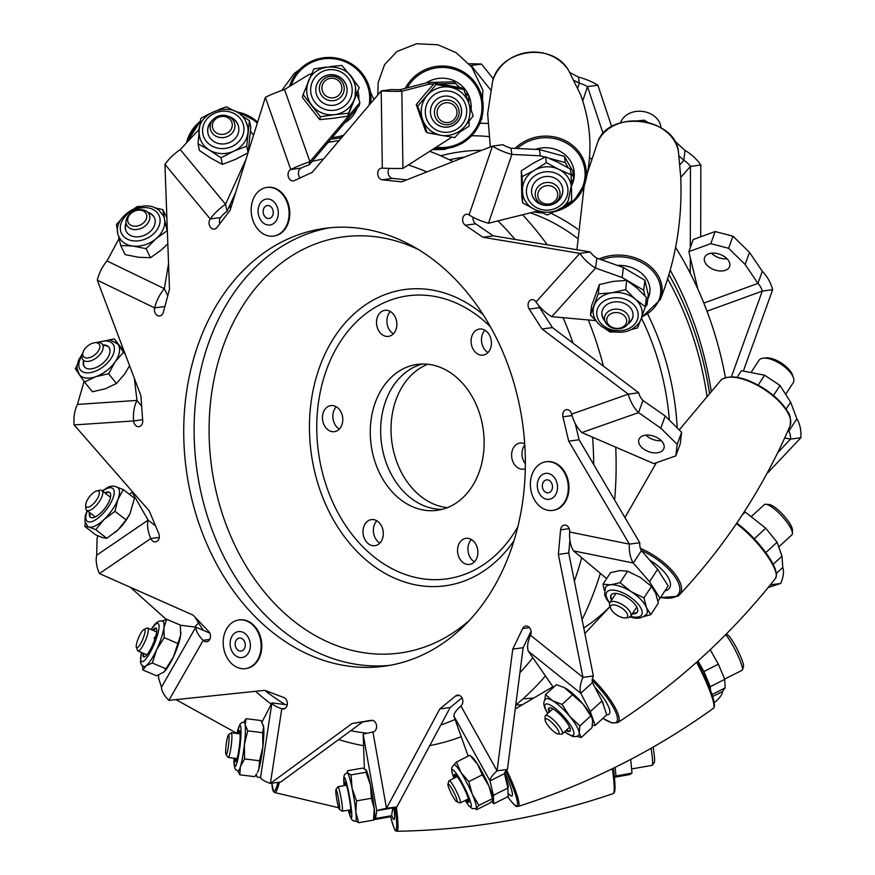 <?xml version="1.0" encoding="UTF-8"?>
<svg xmlns="http://www.w3.org/2000/svg" width="875" height="875" viewBox="0 0 875 875"><rect width="100%" height="100%" fill="white"/><g stroke="black" fill="none" stroke-linecap="round" stroke-linejoin="round"><path stroke-width="1.31" d="M471.384 539.525A13.158 10.106 -97.8 0 0 474.436 561.827A13.158 10.106 82.2 0 1 471.384 539.525M376.819 520.789A13.158 10.106 -97.8 0 0 379.859 543.091A13.158 10.106 82.2 0 1 376.819 520.789M336.295 406.777A13.158 10.106 -97.8 0 0 339.336 429.078A13.158 10.106 82.2 0 1 336.295 406.777M390.348 311.5A13.158 10.106 -97.8 0 0 393.389 333.802A13.158 10.106 82.2 0 1 390.348 311.5M484.925 330.225A13.158 10.106 -97.8 0 0 487.966 352.527A13.158 10.106 82.2 0 1 484.925 330.225M422.472 364.011A73.642 56.58 -97.8 0 0 380.887 437.544A73.642 56.58 -97.8 0 0 432.895 508.452A73.642 56.58 -97.8 0 0 442.312 509.316A73.642 56.58 82.2 0 1 432.895 508.452A73.642 56.58 82.2 0 1 380.887 437.544A73.642 56.58 82.2 0 1 422.472 364.011M447.366 507.653A73.642 56.58 82.2 0 1 443.275 507.041A73.642 56.58 82.2 0 1 391.573 439.556A73.642 56.58 82.2 0 1 427.788 364.241M524.792 444.992A13.158 10.106 -97.8 0 0 525.361 463.794A13.158 10.106 82.2 0 1 524.792 444.992M589.509 157.664A305.944 235.047 82.2 0 1 591.598 159.031M675.587 247.384A305.944 235.047 82.2 0 1 725.452 377.628M670.217 270.134A294.372 226.155 82.2 0 1 711.189 390.873M471.745 135.778A294.372 226.155 82.2 0 1 488.655 136.566M480.112 123.255A305.944 235.047 82.2 0 1 487.637 123.462M482.092 329.131A13.158 10.106 -97.8 0 0 479.478 329.055A13.158 10.106 -97.8 0 0 471.089 341.764A13.158 10.106 -97.8 0 0 480.419 355.042A13.158 10.106 -97.8 0 0 483.033 355.13A13.158 10.106 -97.8 0 0 491.422 342.409A13.158 10.106 -97.8 0 0 482.092 329.131M387.516 310.406A13.158 10.106 -97.8 0 0 384.902 310.319A13.158 10.106 -97.8 0 0 376.523 323.028A13.158 10.106 -97.8 0 0 385.842 336.306A13.158 10.106 -97.8 0 0 388.456 336.394A13.158 10.106 -97.8 0 0 396.845 323.673A13.158 10.106 -97.8 0 0 387.516 310.406M333.462 405.683A13.158 10.106 -97.8 0 0 330.848 405.595A13.158 10.106 -97.8 0 0 322.459 418.316A13.158 10.106 -97.8 0 0 331.789 431.594A13.158 10.106 -97.8 0 0 334.403 431.67A13.158 10.106 -97.8 0 0 342.792 418.961A13.158 10.106 -97.8 0 0 333.462 405.683M373.986 519.695A13.158 10.106 -97.8 0 0 371.361 519.619A13.158 10.106 -97.8 0 0 362.983 532.328A13.158 10.106 -97.8 0 0 372.312 545.606A13.158 10.106 -97.8 0 0 374.927 545.683A13.158 10.106 -97.8 0 0 383.305 532.973A13.158 10.106 -97.8 0 0 373.986 519.695M468.562 538.431A13.158 10.106 -97.8 0 0 465.938 538.344A13.158 10.106 -97.8 0 0 457.559 551.064A13.158 10.106 -97.8 0 0 466.878 564.342A13.158 10.106 -97.8 0 0 469.503 564.419A13.158 10.106 -97.8 0 0 477.881 551.709A13.158 10.106 -97.8 0 0 468.562 538.431M431.889 364.864A73.642 56.58 -97.8 0 0 417.244 364.405A73.642 56.58 -97.8 0 0 370.322 435.564A73.642 56.58 -97.8 0 0 422.516 509.873A73.642 56.58 -97.8 0 0 437.161 510.333A73.642 56.58 -97.8 0 0 484.072 439.173A73.642 56.58 -97.8 0 0 431.889 364.864M524.716 443.855A13.158 10.106 -97.8 0 0 522.616 443.144A13.158 10.106 -97.8 0 0 519.991 443.067A13.158 10.106 -97.8 0 0 511.613 455.777A13.158 10.106 -97.8 0 0 520.942 469.055A13.158 10.106 -97.8 0 0 523.556 469.142A13.158 10.106 -97.8 0 0 525.306 468.694M338.691 739.539A305.944 235.047 -97.8 0 0 360.128 745.062A305.944 235.047 -97.8 0 0 363.573 745.708M429.778 745.577A305.944 235.047 -97.8 0 0 461.223 736.706M515.747 704.977A305.944 235.047 -97.8 0 0 545.431 675.905M582.083 619.631A305.944 235.047 -97.8 0 0 600.359 573.344M614.611 500.019A305.944 235.047 -97.8 0 0 615.705 447.158M603.433 366.122A305.944 235.047 -97.8 0 0 588.306 319.955M547.258 244.814A305.944 235.047 -97.8 0 0 522.55 214.791M453.042 161.623A305.944 235.047 -97.8 0 0 429.68 151.342M339.095 140.623A305.944 235.047 -97.8 0 0 328.125 142.406M195.212 617.356A305.944 235.047 -97.8 0 0 203.273 630.306M255.533 691.305A305.944 235.047 -97.8 0 0 271.261 704.167M722.444 270.922A13.289 8.203 -160.2 0 0 729.597 266.547A13.289 8.203 -160.2 0 0 725.134 257.13A13.289 8.203 -160.2 0 0 711.736 253.181A13.289 8.203 -160.2 0 0 704.583 257.556A13.289 8.203 -160.2 0 0 709.045 266.973A13.289 8.203 -160.2 0 0 722.444 270.922M711.506 253.214A13.289 8.203 -160.2 0 0 726.797 258.803A13.289 8.203 -160.2 0 0 727.016 258.781M697.823 288.991L688.866 251.639L693.219 239.52L715.159 231.547L732.966 236.173L749.503 252.361L762.289 271.294A28.153 17.773 -110 0 1 772.658 289.691L743.334 371.098M688.866 251.639L710.806 243.666L728.612 248.292L732.966 236.173M703.828 303.067L757.936 283.413L745.15 264.48L728.612 248.292M715.159 231.547L710.806 243.666M638.006 120.816L644.12 120.159L647.883 122.369M679.886 164.762L683.834 160.311L685.016 150.402L674.198 140.536M690.309 247.625L690.462 166.425A11.78 6.3 -138.4 0 0 683.834 160.311L678.945 155.848M577.806 87.839L579.337 83.212L578.419 77.044L569.931 72.592M603.138 133.558L587.486 86.625A11.78 4.058 -161.6 0 0 579.337 83.212L574.372 80.598M630.7 759.434L631.991 773.106L629.814 774.528L614.425 777.295M614.392 777.011L615.956 775.994L631.991 773.106M615.147 767.353L615.956 775.994M710.205 649.731L718.375 664.18L724.73 679.339L725.123 687.903L722.444 691.545A28.153 8.302 -29.5 0 1 715.466 701.75L714.131 701.936M697.977 660.986L703.938 671.53L710.292 686.689L724.73 679.339M710.456 690.156L710.292 686.689M718.375 664.18L703.938 671.53M742.361 514.708L745.281 512.072L765.734 528.227L754.305 538.781M745.281 512.072L742.284 514.839M737.111 377.311L741.388 370.716L764.597 375.2L779.997 385.459L790.628 402.117L796.862 418.819A28.153 17.434 -79.1 0 1 800.888 437.708L766.719 473.933M787.817 431.025L788.823 431.222L788.32 429.877M764.597 375.2L758.177 385.098M768.217 587.475L780.664 583.461L770.339 584.872M777.7 452.714L790.508 439.13L800.888 437.708M731.402 376.808L762.278 291.113L772.658 289.691M700.7 236.797L700.842 165.003L690.462 166.425L680.739 177.384M690.255 273.295L690.288 257.578M611.702 126.678L597.866 85.203L587.486 86.625L582.761 100.855M493.391 78.98L481.534 64.094L471.155 65.516L471.166 66.281M490.536 89.83L471.155 65.516A11.78 1.127 178.8 0 0 470.52 65.472M796.862 418.819L788.823 431.222A11.78 7.295 -79.1 0 1 790.508 439.13L784.678 438.003M762.289 271.294L757.936 283.413A11.78 7.438 -110 0 1 762.278 291.113L707 311.194M685.016 150.402A28.153 15.039 -138.4 0 1 700.842 165.003M578.419 77.044A28.153 9.702 -161.6 0 1 597.866 85.203M469.066 63.788A28.153 2.691 178.8 0 1 481.534 64.094M712.677 696.522L722.444 691.545M776.464 573.3L782.775 567.47A28.153 14.088 -51.7 0 1 780.664 583.461M765.734 528.227L777.087 542.227L781.998 556.172L782.775 567.47M773.478 395.522L779.997 385.459M786.078 409.117L790.628 402.117M765.822 552.617L777.087 542.227M643.956 121.516L644.12 120.159M745.15 264.48L749.503 252.361M712.042 694.564L725.123 687.903M773.194 564.298L781.998 556.172M661.248 440.683A13.289 8.159 20 0 1 660.592 440.727A13.289 8.159 20 0 1 645.991 435.127M646.658 435.083A13.289 8.159 20 0 1 659.706 439.316A13.289 8.159 20 0 1 663.895 448.525A13.289 8.159 20 0 1 656.173 452.867A13.289 8.159 20 0 1 643.125 448.634A13.289 8.159 20 0 1 638.925 439.425A13.289 8.159 20 0 1 646.658 435.083M374.314 231.033A220.938 169.739 82.2 0 1 525.284 456.4A220.938 169.739 82.2 0 1 384.431 666.192A220.938 169.739 82.2 0 1 334.775 663.545A220.938 169.739 82.2 0 1 183.805 438.178A220.938 169.739 82.2 0 1 324.658 228.386A220.938 169.739 82.2 0 1 374.314 231.033M389.605 665.383A220.938 169.739 82.2 0 1 345.155 662.123A220.938 169.739 82.2 0 1 194.283 440.147A220.938 169.739 82.2 0 1 329.864 227.784M300.092 177.953A5.895 4.528 -97.8 0 1 301.142 168.098L290.762 169.52A5.895 4.528 -97.8 0 0 288.061 175.492A5.895 4.528 -97.8 0 0 292.042 180.83A5.895 4.528 -97.8 0 0 293.366 180.895A5.895 4.528 -97.8 0 0 294.372 180.6L312.2 172.342L381.216 90.923L382.32 168.098A5.895 4.528 -97.8 0 0 381.478 168.109A5.895 4.528 -97.8 0 0 377.716 173.698A5.895 4.528 -97.8 0 0 381.741 179.714A5.895 4.528 -97.8 0 0 382.222 179.791L401.636 181.858L492.461 146.114L469.087 214.944A5.895 4.528 -97.8 0 0 466.386 214.255A5.895 4.528 -97.8 0 0 462.667 218.936A5.895 4.528 -97.8 0 0 465.281 225.236L482.934 237.267L579.862 253.378L536.036 301.973A5.895 4.528 -97.8 0 0 531.825 299.688A5.895 4.528 -97.8 0 0 528.314 303.198A5.895 4.528 -97.8 0 0 529.2 309.083L542.03 328.989L628.294 394.166L571.616 414.127A5.895 4.528 -97.8 0 0 566.464 409.631A5.895 4.528 -97.8 0 0 562.92 416.817L568.706 441.164L629.398 544.141L569.647 532.011A5.895 4.528 -97.8 0 0 564.331 525.077A5.895 4.528 -97.8 0 0 560.602 529.823L558.359 554.4L582.98 677.37L530.502 635.25A5.895 4.528 -97.8 0 0 530.327 628.917A5.895 4.528 -97.8 0 0 525.777 626.062A5.895 4.528 -97.8 0 0 522.659 628.556L512.761 649.119L497.055 770.82L460.917 705.983A5.895 4.528 -97.8 0 0 462.481 699.092A5.895 4.528 -97.8 0 0 457.483 695.133A5.895 4.528 -97.8 0 0 455.645 695.953L439.819 708.936L386.498 808.325L372.947 731.992A5.895 4.528 -97.8 0 0 376.523 725.495A5.895 4.528 -97.8 0 0 371.252 720.333A5.895 4.528 -97.8 0 0 371.153 720.344L352.122 723.516L270.408 783.409L281.794 708.772A5.895 4.528 -97.8 0 0 282.264 708.914A5.895 4.528 -97.8 0 0 283.587 708.991A5.895 4.528 -97.8 0 0 287.35 703.697A5.895 4.528 -97.8 0 0 283.795 697.528L264.852 690.331L168.875 700.361L203.219 640.336A5.895 4.528 -97.8 0 0 205.417 641.659A5.895 4.528 -97.8 0 0 206.741 641.725A5.895 4.528 -97.8 0 0 210.372 637.645A5.895 4.528 -97.8 0 0 208.666 631.444L193.08 615.114L99.433 573.562L150.817 538.53A5.895 4.528 -97.8 0 0 154.252 541.789A5.895 4.528 -97.8 0 0 155.586 541.855A5.895 4.528 -97.8 0 0 158.758 533.509L149.231 510.891L74.113 424.933L133.634 420.941A5.895 4.528 -97.8 0 0 137.638 426.573A5.895 4.528 -97.8 0 0 138.961 426.639A5.895 4.528 -97.8 0 0 142.702 420.678L140.886 395.664L97.278 280.164L154.645 307.902A5.895 4.528 -97.8 0 0 158.441 315.941A5.895 4.528 -97.8 0 0 159.764 316.006A5.895 4.528 -97.8 0 0 163.275 312.441L169.488 289.363L164.927 164.292L210.23 218.969A5.895 4.528 -97.8 0 0 209.311 224.886A5.895 4.528 -97.8 0 0 213.052 229.009A5.895 4.528 -97.8 0 0 214.375 229.086A5.895 4.528 -97.8 0 0 216.923 227.522L230.081 210.372L265.366 97.355L290.762 169.52A28.153 4.659 -19.4 0 1 309.936 161.711L359.888 102.616L356.956 94.303M219.789 223.792A5.895 4.528 -97.8 0 1 220.609 217.558L210.23 218.969A28.153 11.331 -39.6 0 1 225.542 204.247L246.006 159.359M164.872 306.512L154.645 307.902A28.153 16.056 -64.2 0 1 164.358 288.684L168.547 263.692M142.636 419.705L133.634 420.941A28.153 17.992 -93.8 0 1 136.97 400.422L134.378 378.427M159.283 537.37L150.817 538.53A28.153 16.822 -124.3 0 1 148.105 520.133L132.18 492.363L129.347 494.288M209.748 639.45L203.219 640.336A28.153 12.742 -150.2 0 1 195.836 627.134L180.359 625.231M285.261 708.302L281.794 708.772A28.153 6.464 -171.3 0 1 271.917 702.909L261.964 722.094M389.178 168.416A5.895 4.528 -97.8 0 0 388.413 174.278A5.895 4.528 -97.8 0 0 392.12 178.292A5.895 4.528 -97.8 0 0 392.602 178.38L406.678 179.878M592.43 725.364L595.12 725.441L590.308 711.572L580.759 693.284A28.153 14 -51.2 0 1 582.98 677.37L593.359 675.959L568.739 552.989L558.359 554.4M530.502 635.25A28.153 14 128.8 0 0 528.281 651.153L553.394 687.4M593.359 675.959A11.78 5.863 -51.2 0 0 592.43 682.62L601.978 700.908L606.791 714.777L595.12 725.441M491.652 801.445L493.708 803.775L493.391 795.331L490.011 780.894A28.153 8.17 -29.1 0 1 497.055 770.82L507.434 769.409L523.141 647.697L512.761 649.119M460.917 705.983A28.153 8.17 150.9 0 0 453.862 716.056L468.147 756.142M507.434 769.409A11.78 3.423 -29.1 0 0 504.481 773.62L507.872 788.058L508.189 796.502L493.708 803.775M372.947 731.992A28.153 0.941 169.9 0 0 363.191 734.366L364.372 768.731M373.778 819.689L389.386 816.966L391.595 815.697L392.788 807.898L376.731 810.698L375.539 818.497L373.877 819.448M168.875 700.361A28.153 12.742 29.8 0 1 161.481 687.159L158.594 678.18L158.594 675.117M99.433 573.562A28.153 16.822 55.7 0 1 96.731 555.177L97.027 538.956L97.781 535.817M132.18 492.363L134.87 494.452M74.113 424.933A28.153 17.992 86.2 0 1 77.448 404.414L84.087 381.38M164.927 164.292A28.153 11.331 140.4 0 1 180.239 149.57L199.391 129.03M253.564 135.166L250.491 131.469M220.609 217.558A11.78 4.747 -39.6 0 1 227.019 211.389L235.725 192.281M350.481 75.884L349.027 74.123M359.888 102.616L359.122 105.744L309.159 164.828L309.936 161.711L284.539 89.545A28.153 4.659 160.6 0 0 265.366 97.355M468.825 103.305L468.727 96.163L464.953 92.531M459.681 87.467L455.514 83.453L439.447 83.847M459.769 87.489L453.906 81.845L427.831 82.469L400.225 89.644L401.833 91.263L429.428 84.087L433.781 83.978M382.32 168.098A28.153 2.822 -0.8 0 0 402.938 168.427L451.927 137.134M459.692 132.169L469.153 126.12L469.077 121.1M468.727 96.163L464.909 92.433M469.087 214.944A28.153 9.822 18.8 0 0 488.48 223.245L537.873 210.984M571.397 184.636L573.792 177.603L570.773 172.298M568.236 167.814L565.272 162.597L548.516 158.036M573.792 177.603L572.884 171.358L564.375 156.352L539.427 149.57L510.967 148.17L511.864 154.416L540.323 155.805L545.016 157.084M645.225 306.863L647.052 304.839L646.056 300.497M644.973 295.827L643.694 290.27L622.158 277.517L595.591 268.078A28.153 15.116 -138 0 1 579.862 253.378L590.242 251.956L493.314 235.845L482.934 237.267M536.036 301.973A28.153 15.116 42 0 0 551.775 316.673L595.798 320.622M590.242 251.956A11.78 6.322 -138 0 0 596.827 258.114L623.394 267.553L644.93 280.295L643.694 290.27M647.052 304.839L648.288 294.875L644.93 280.295M675.85 455.864L680.269 443.723L681.625 432.25L677.206 444.391L675.85 455.864L653.844 463.619L581.864 432.567A28.153 17.795 70.6 0 1 571.616 414.127M569.647 532.011A28.153 17.402 101.5 0 0 573.552 550.878L606.648 578.616M657.934 601.038L660.034 598.325L649.513 581.689L633.303 563.019A28.153 17.402 -78.5 0 1 629.398 544.141L639.778 542.73L579.086 439.753L568.706 441.164M639.778 542.73A11.78 7.284 -78.5 0 0 641.408 550.627L657.628 569.308L668.139 585.933L660.034 598.325M510.967 148.17A11.78 4.112 -161.2 0 1 502.841 144.692L492.461 146.114A28.153 9.822 -161.2 0 0 511.864 154.416L488.48 223.245M473.08 217.252A5.895 4.528 -97.8 0 0 475.661 223.825L493.314 235.845M538.639 305.43A5.895 4.528 -97.8 0 0 539.58 307.661L552.409 327.567L542.03 328.989M552.409 327.567L638.673 392.755L628.294 394.166A28.153 17.795 -109.4 0 0 638.553 412.606L660.778 428.159L677.206 444.391M575.192 423.391L579.086 439.753M569.909 540.17L568.739 552.989M531.059 631.258L523.141 647.697M461.967 697.867L450.188 707.514L439.819 708.936M450.188 707.514L396.878 806.914L386.498 808.325A28.153 0.941 -10.1 0 0 376.731 810.698L363.191 734.366M372.619 720.409L352.122 723.516M362.502 722.094L280.788 781.988L270.408 783.409A28.153 6.464 8.7 0 1 260.531 777.547L257.108 777.055L256.211 774.572M400.225 89.644A11.78 1.181 179.2 0 1 391.595 89.513L381.216 90.923A28.153 2.822 179.2 0 0 401.833 91.263L402.938 168.427M641.408 550.627L633.303 563.019L573.552 550.878M592.43 682.62L580.759 693.284L528.281 651.153M504.481 773.62L490.011 780.894L453.862 716.056M392.788 807.898L396.878 806.914M287.241 704.802L271.917 702.909L260.531 777.547M209.77 633.084L195.836 627.134L161.481 687.159M155.564 525.919L148.105 520.133L96.731 555.177M141.663 406.262L136.97 400.422L77.448 404.414M167.781 295.728L164.358 288.684L106.991 260.947A28.153 16.056 115.8 0 0 97.278 280.164M119.066 238.602L106.991 260.947M227.019 211.389L225.542 204.247L180.239 149.57M301.142 168.098A11.78 1.947 -19.4 0 1 309.159 164.828M284.539 89.545L308.656 74.736L311.817 73.686M596.827 258.114L595.591 268.078L551.775 316.673M581.864 432.567L638.553 412.606L642.972 400.466A11.78 7.448 -109.4 0 1 638.673 392.755M642.972 400.466L665.197 416.019L681.625 432.25M657.628 569.308L649.513 581.689M564.375 156.352L565.272 162.597M453.906 81.845L455.514 83.453M603.586 705.534A20.453 5.283 -132.4 0 0 601.989 700.952L590.308 711.572M507.872 788.058L493.391 795.331M391.595 815.697L375.539 818.497M427.831 82.469L429.428 84.087M539.427 149.57L540.323 155.805M623.394 267.553L622.158 277.517M665.197 416.019L660.778 428.159M606.769 714.689A29.455 7.612 -132.4 0 0 608.869 714.328A29.455 7.612 -132.4 0 0 602.011 695.898A29.455 7.612 -132.4 0 0 594.803 687.17A29.455 7.612 -132.4 0 1 608.869 714.328A29.455 7.612 -132.4 0 1 606.769 714.689M558.611 733.884A10.008 2.581 47.6 0 1 558.075 733.95A10.008 2.581 47.6 0 1 550.167 728.109A10.008 2.581 47.6 0 1 545.059 719.72A10.008 2.581 47.6 0 1 545.541 718.856A10.008 2.581 47.6 0 1 554.619 725.342A10.008 2.581 47.6 0 1 558.611 733.884M545.059 719.72L545.092 716.516A12.436 3.216 47.6 0 1 545.42 715.597A12.436 3.216 47.6 0 1 545.683 715.433A12.436 3.216 47.6 0 1 556.587 723.056A12.436 3.216 47.6 0 1 562.209 733.961A12.436 3.216 47.6 0 1 561.936 734.125A12.436 3.216 47.6 0 1 561.269 734.212L558.075 733.95M751.133 516.698L764.291 504.667A20.453 5.283 47.6 0 1 764.728 504.394A20.453 5.283 47.6 0 1 765.833 504.263A20.453 5.283 47.6 0 1 781.988 516.206A20.453 5.283 47.6 0 1 792.433 533.367A20.453 5.283 47.6 0 1 791.897 534.866L778.739 546.897M765.833 504.263L769.103 504.536A17.97 4.638 47.6 0 1 783.289 515.014A17.97 4.638 47.6 0 1 792.466 530.097L792.433 533.367M549.752 711.648A15.673 4.047 47.6 0 1 549.15 707.908M565.972 730.516A15.673 4.047 -132.4 0 0 569.964 731.248A15.673 4.047 -132.4 0 0 558.677 713.234A15.673 4.047 -132.4 0 0 548.822 708.116A15.673 4.047 -132.4 0 0 549.183 712.163M547.684 713.53L544.753 707.962L543.769 704.167L544.031 701.455L545.508 699.114A24.544 6.344 47.6 0 1 552.497 700.667A24.544 6.344 47.6 0 1 560.941 707.142A24.544 6.344 47.6 0 1 569.68 716.308A24.544 6.344 47.6 0 1 579.239 732.878A24.544 6.344 47.6 0 1 578.637 735.35L576.198 736.608L572.567 736.433L564.473 731.894M544.819 699.88L545.508 694.608L552.497 700.667L562.023 704.419L569.68 716.308L579.852 725.889L579.239 732.878L581.164 737.548L577.117 736.323M564.419 687.641A24.544 6.344 47.6 0 1 564.55 687.717A24.544 6.344 47.6 0 1 565.873 688.45A24.544 6.344 47.6 0 1 583.045 704.091A24.544 6.344 47.6 0 1 591.697 717.402L583.045 704.091L564.463 687.673L556.347 684.698L545.508 694.608M581.164 737.548L592.003 727.639L592.616 720.65L591.992 718.145M579.852 725.889L590.702 715.98M562.023 704.419L572.873 694.509M570.205 730.942A15.673 4.047 47.6 0 1 566.53 730.013M611.898 599.605A15.673 6.672 33.2 0 1 611.242 594.748M632.319 613.834A15.673 6.672 -146.8 0 0 637.252 612.205A15.673 6.672 -146.8 0 0 633.719 602.93A15.673 6.672 -146.8 0 0 620.364 594.366A15.673 6.672 -146.8 0 0 611.034 595.033A15.673 6.672 -146.8 0 0 611.516 600.206M609.613 603.236L606.408 598.872L604.581 594.639L605.467 587.333A24.544 10.456 33.2 0 1 610.641 584.795A24.544 10.456 33.2 0 1 620.091 586.272A24.544 10.456 33.2 0 1 631.127 591.642A24.544 10.456 33.2 0 1 646.483 607.633A24.544 10.456 33.2 0 1 646.538 614.228C641.878 618.581 636.3 619.38 629.814 616.623M604.297 590.362L602.984 584.216L610.641 584.795L620.058 582.695L631.127 591.642L643.945 597.92L646.483 607.633L650.77 614.666L644.503 616.317M650.77 614.666L658.317 603.148L655.78 593.436L651.492 586.403L640.413 577.445L627.594 571.178L619.927 570.598L610.52 572.698L602.984 584.216M643.945 597.92L651.492 586.403M620.058 582.695L627.594 571.178M637.427 611.898A15.673 6.672 33.2 0 1 632.712 613.233M604.669 320.217A15.673 12.37 7 0 1 601.934 312.058M627.977 323.881A15.673 12.37 -173 0 0 628.327 323.641A15.673 12.37 -173 0 0 633.008 316.148A15.673 12.37 -173 0 0 624.247 303.363A15.673 12.37 -173 0 0 606.594 304.806A15.673 12.37 -173 0 0 601.902 312.298A15.673 12.37 -173 0 0 604.898 321.037M642.097 314.945C641.386 320.031 638.805 324.209 634.353 327.48C619.358 339.533 590.209 326.955 593.37 308.93A24.544 19.381 7 0 1 594.202 305.517A24.544 19.381 7 0 1 600.72 297.183A24.544 19.381 7 0 1 611.789 292.808A24.544 19.381 7 0 1 635.327 299.228A24.544 19.381 7 0 1 642.097 314.945A24.544 19.381 7 0 1 641.277 318.358M596.728 321.519L590.45 315.055L598.216 293.825L611.789 292.808L625.636 289.636L635.327 299.228L645.291 306.666L641.966 316.444M645.291 306.666L646.439 297.413L636.737 287.809L626.773 280.372L613.2 281.389L599.364 284.561L591.598 305.791L590.45 315.055M615.125 331.942L610.116 332.084L605.784 329.12M640.763 319.769L637.525 327.895L630.383 329.777M625.636 289.636L626.773 280.372M598.216 293.825L599.364 284.561M633.041 315.908A15.673 12.37 7 0 1 628.392 323.148M562.669 188.541A15.673 14.459 -8.2 0 1 560.82 197.356A15.673 14.459 -8.2 0 1 555.1 202.923M542.981 204.673A15.673 14.459 -8.2 0 1 531.65 193.003M551.305 204.805A15.673 14.459 171.8 0 0 560.864 197.652A15.673 14.459 171.8 0 0 562.691 188.683A15.673 14.459 171.8 0 0 550.091 176.63A15.673 14.459 171.8 0 0 533.498 184.188A15.673 14.459 171.8 0 0 531.672 193.156A15.673 14.459 171.8 0 0 547.148 205.406M571.277 185.992L568.367 200.331C558.425 219.559 524.541 214.266 522.681 192.992A24.544 22.652 -8.2 0 1 522.473 190.4A24.544 22.652 -8.2 0 1 525.536 178.948A24.544 22.652 -8.2 0 1 534.352 170.308A24.544 22.652 -8.2 0 1 558.862 169.4A24.544 22.652 -8.2 0 1 571.277 185.992A24.544 22.652 -8.2 0 1 571.484 188.584L571.637 200.998L562.877 206.73M532.405 208.228L522.616 202.825L522.123 176.641L534.352 170.308L546.383 162.63L558.862 169.4L571.134 174.814L571.441 186.528M571.134 174.814L570.303 169.017L557.823 162.247L545.552 156.833L533.323 163.155L521.292 170.833L521.784 197.017L522.616 202.825M555.953 210.711L547.378 214.998L538.442 211.181M546.383 162.63L545.552 156.833M522.123 176.641L521.292 170.833M457.078 100.527A15.673 15.52 -44.9 0 1 450.516 126.405A15.673 15.52 -44.9 0 1 434.864 122.642M430.686 108.905A15.673 15.52 135.1 0 0 450.57 126.492A15.673 15.52 135.1 0 0 457.111 100.559A15.673 15.52 135.1 0 0 430.686 108.905M463.28 128.023L454.836 137.594L441.142 135.308A24.544 24.314 -44.9 0 1 427.098 95.539A24.544 24.314 -44.9 0 1 469.656 115.511M441.142 135.308L427.109 132.672L417.736 106.159L436.1 84.558L463.827 89.48L467.928 100.778M463.827 89.48L462.339 87.981L434.613 83.059L425.25 93.691L416.248 104.661L425.611 131.173L427.109 132.672M468.683 102.922L473.2 116.003L465.927 124.917M436.1 84.558L434.613 83.059M417.736 106.159L416.248 104.661M316.192 86.373A15.673 15.367 -166.2 0 1 346.905 88.255A15.673 15.367 -166.2 0 1 346.631 93.844M315.919 91.952A15.673 15.367 13.8 0 0 346.653 93.767A15.673 15.367 13.8 0 0 332.227 74.681A15.673 15.367 13.8 0 0 315.919 91.952M350.656 76.18A24.544 24.073 -166.2 0 1 353.938 100.089L348.491 113.258L334.545 114.658A24.544 24.073 -166.2 0 1 308.569 81.408L313.852 68.917L326.178 67.069M351.553 77.339L359.231 87.609L353.938 100.089A24.544 24.073 -166.2 0 1 334.545 114.658L320.425 116.736L303.111 94.566L307.748 83.344M303.111 94.566L302.4 97.464L319.714 119.634L333.659 118.234L347.78 116.156L359.231 87.609M329.864 66.609L341.917 65.439L348.928 73.992M348.491 113.258L347.78 116.156M320.425 116.736L319.714 119.634M229.961 117.217A15.673 14.022 168.3 0 1 237.53 123.834A15.673 14.022 168.3 0 1 238.634 126.886M213.172 119.536A15.673 14.022 -11.7 0 0 207.911 133.055A15.673 14.022 -11.7 0 0 209.048 136.281A15.673 14.022 -11.7 0 0 227.938 143.139A15.673 14.022 -11.7 0 0 238.602 126.722A15.673 14.022 -11.7 0 0 237.453 123.484A15.673 14.022 -11.7 0 0 228.408 116.386M245.842 121.505A24.544 21.973 168.3 0 1 247.636 126.558A24.544 21.973 168.3 0 1 247.931 132.683A24.544 21.973 168.3 0 1 233.723 151.2A24.544 21.973 168.3 0 1 209.387 150.041A24.544 21.973 168.3 0 1 201.338 141.542A24.544 21.973 168.3 0 1 199.555 136.489A24.544 21.973 168.3 0 1 199.259 130.364M240.264 114.527L249.441 120.728L246.728 146.191L233.723 151.2L221.036 157.763L209.387 150.041L198.056 143.872L199.019 132.694M198.056 143.872L199.423 150.511L211.072 158.233L222.403 164.402L235.408 159.392L248.095 152.83L250.819 127.367L249.441 120.728M199.423 128.888L200.78 118.409L209.158 113.881M218.323 109.78L226.472 106.827L234.423 111.027M246.728 146.191L248.073 152.731M221.036 157.763L222.403 164.402M207.944 133.23A15.673 14.022 168.3 0 1 212.078 120.914M148.247 212.833A15.673 11.736 154.1 0 1 152.042 214.834A15.673 11.736 154.1 0 1 154.394 217.689M126.077 222.797A15.673 11.736 -25.9 0 0 126.088 231.131A15.673 11.736 -25.9 0 0 128.559 234.227A15.673 11.736 -25.9 0 0 147.591 233.57A15.673 11.736 -25.9 0 0 154.284 217.459A15.673 11.736 -25.9 0 0 151.823 214.364A15.673 11.736 -25.9 0 0 147.755 212.286M123.047 242.091A24.544 18.386 154.1 0 1 119.186 237.245C108.948 218.619 143.38 196.088 159.075 210.448L163.363 215.819A24.544 18.386 154.1 0 1 164.467 219.111L167.147 230.705L156.111 238.634A24.544 18.386 154.1 0 1 132.912 246.05A24.544 18.386 154.1 0 1 123.047 242.091M154.591 207.78L162.827 209.628L164.467 219.111A24.544 18.386 154.1 0 1 156.111 238.634L146.103 248.664L132.912 246.05L120.739 245.547L118.486 235.911M120.739 245.547L125.136 254.614L138.338 257.228L150.5 257.731L161.536 249.812L167.825 243.841M117.72 232.203L116.419 224.47L120.827 219.691M134.466 208.403L137.463 206.511L141.236 206.456M162.827 209.628L166.884 218.006M146.103 248.664L150.5 257.731M126.208 231.361A15.673 11.736 154.1 0 1 126.197 223.519M103.316 345.428A15.673 8.892 141.2 0 1 105.241 345.527A15.673 8.892 141.2 0 1 109.003 347.375M83.508 360.5A15.673 8.892 -38.8 0 0 84.372 366.745A15.673 8.892 -38.8 0 0 88.353 368.834A15.673 8.892 -38.8 0 0 104.913 361.309A15.673 8.892 -38.8 0 0 108.817 347.123A15.673 8.892 -38.8 0 0 104.836 345.023A15.673 8.892 -38.8 0 0 102.911 344.925M96.217 342.519L110.02 339.828L117.666 343.973A24.544 13.923 141.2 0 1 118.005 344.422A24.544 13.923 141.2 0 1 115.139 361.823A24.544 13.923 141.2 0 1 95.648 376.731A24.544 13.923 141.2 0 1 85.619 377.989A24.544 13.923 141.2 0 1 79.384 374.708A24.544 13.923 141.2 0 1 79.045 374.248L75.381 368.769L77.142 365.028M109.561 339.762L114.341 338.942L123.495 352.188L115.139 361.823L108.598 373.723L95.648 376.731L84.536 382.014L79.767 375.298M124.25 351.586L114.341 338.942M84.536 382.014L92.378 391.781L105.317 388.773L116.441 383.491L124.808 373.866L129.577 365.706M123.495 352.188L125.333 354.473M108.598 373.723L116.441 383.491M84.58 366.986A15.673 8.892 141.2 0 1 83.912 361.003M105.339 493.248A15.673 5.972 127.8 0 1 109.889 492.723M89.513 512.466A15.673 5.972 -52.2 0 0 90.409 517.245A15.673 5.972 -52.2 0 0 95.397 516.852A15.673 5.972 -52.2 0 0 107.625 504.263A15.673 5.972 -52.2 0 0 109.616 492.483A15.673 5.972 -52.2 0 0 104.759 492.811M102.287 490.886L107.198 487.725C110.644 485.647 114.177 485.603 117.797 487.594A24.544 9.363 127.8 0 1 117.873 499.472A24.544 9.363 127.8 0 1 104.059 519.487A24.544 9.363 127.8 0 1 95.528 525.766A24.544 9.363 127.8 0 1 88.933 527.012A24.544 9.363 127.8 0 1 87.708 526.389L84.93 521.369L85.225 515.933L87.041 510.541M116.572 486.97L123.342 489.628L117.873 499.472L114.997 511.317L104.059 519.487L95.703 529.67L88.933 527.012L84.744 526.345L85.302 522.922M84.744 526.345L95.856 534.964L102.627 537.633L106.816 538.289L117.753 530.119L126.109 519.936L130.102 513.45A24.544 9.363 127.8 0 1 130.014 513.625A24.544 9.363 127.8 0 1 117.753 530.119A24.544 9.363 127.8 0 1 115.959 531.738A24.544 9.363 127.8 0 1 115.205 532.383M130.014 513.625L134.455 498.247L123.342 489.628M114.997 511.317L126.109 519.936M95.703 529.67L106.816 538.289M90.716 517.442A15.673 5.972 127.8 0 1 90.092 512.903M153.475 630.536A15.673 3.5 113.1 0 1 156.308 628.337M143.008 653.111A15.673 3.5 -66.9 0 0 143.697 656.928A15.673 3.5 -66.9 0 0 148.466 652.663A15.673 3.5 -66.9 0 0 155.4 637.558A15.673 3.5 -66.9 0 0 155.991 628.097A15.673 3.5 -66.9 0 0 152.764 630.23M151.167 629.552L151.911 628.403C155.739 622.267 159.381 619.916 162.838 621.359A24.544 5.48 113.1 0 1 163.866 627.78A24.544 5.48 113.1 0 1 156.669 649.644A24.544 5.48 113.1 0 1 151.047 659.859A24.544 5.48 113.1 0 1 146.005 665.809A24.544 5.48 113.1 0 1 143.577 666.52L141.323 664.573L140.47 662.375L141.411 652.433M161.984 621.097L166.698 619.27L163.866 627.78L164.205 637.645L156.669 649.644L152.305 662.998L146.005 665.809L142.898 669.977L142.395 665.809M155.4 636.344L154.077 638.422M180.895 632.33A24.544 5.48 113.1 0 1 180.884 632.505A24.544 5.48 113.1 0 1 180.677 634.955A24.544 5.48 113.1 0 1 173.48 656.819A24.544 5.48 113.1 0 1 164.117 671.836A24.544 5.48 113.1 0 1 163.986 671.967M142.898 669.977L156.537 675.784L163.931 672.022L173.48 656.819L180.677 634.955L180.338 625.089L166.698 619.27M164.205 637.645L177.844 643.464M152.305 662.998L165.944 668.817M144.091 656.983A15.673 3.5 113.1 0 1 143.719 653.417M238.634 733.688A15.673 1.892 97 0 1 239.75 730.898M234.817 758.275A15.673 1.892 -83 0 0 235.572 761.622A15.673 1.892 -83 0 0 238.383 752.806A15.673 1.892 -83 0 0 239.4 730.516A15.673 1.892 -83 0 0 237.869 733.589M236.972 733.48L239.728 724.664L241.784 722.597L244.191 722.17A24.544 2.964 97 0 1 245.142 724.566A24.544 2.964 97 0 1 244.387 744.68A24.544 2.964 97 0 1 242.594 757.083A24.544 2.964 97 0 1 240.417 766.642A24.544 2.964 97 0 1 238.175 770.897L235.933 769.869L234.762 768.228L233.92 758.166M243.786 722.138L246.072 718.692L245.142 724.566L247.702 730.866L244.387 744.68L244.552 758.931L240.417 766.642L239.783 774.802L237.792 770.831M263.277 725.244A24.544 2.964 97 0 1 263.32 725.386A24.544 2.964 97 0 1 263.616 726.841A24.544 2.964 97 0 1 262.861 746.966A24.544 2.964 97 0 1 258.891 768.928A24.544 2.964 97 0 1 257.523 772.417L258.891 768.928L259.536 760.769L262.861 746.966L262.686 732.714L263.616 726.841L261.056 720.541L246.072 718.692M239.783 774.802L254.767 776.65L256.648 773.861M247.702 730.866L262.686 732.714M244.552 758.931L259.536 760.769M235.998 761.338A15.673 1.892 97 0 1 235.594 758.373M345.548 785.411A15.673 1.433 80.1 0 1 345.57 782.731M349.048 810.053A15.673 1.433 -99.9 0 0 350.459 813.083A15.673 1.433 -99.9 0 0 349.606 799.958A15.673 1.433 -99.9 0 0 345.078 782.206A15.673 1.433 -99.9 0 0 344.783 785.542M344.116 785.663L343.919 776.169L344.837 774.233L347.233 772.822A24.544 2.242 80.1 0 1 347.659 773.084A24.544 2.242 80.1 0 1 352.045 788.178A24.544 2.242 80.1 0 1 354.32 800.625A24.544 2.242 80.1 0 1 355.841 812.098A24.544 2.242 80.1 0 1 355.666 821.188L352.931 820.673L351.433 819.186L348.392 810.163A20.803 1.903 80.1 0 0 351.684 817.48A20.803 1.903 80.1 0 0 350.208 800.713A20.803 1.903 80.1 0 0 345.22 778.673A20.803 1.903 80.1 0 0 344.137 785.652M347.014 772.866L347.736 770.7L347.659 773.084L351.05 774.878L352.045 788.178L356.508 800.877L355.841 812.098L358.641 822.708L355.25 820.914M366.056 769.88L366.144 770A24.544 2.242 80.1 0 1 366.144 770.011A24.544 2.242 80.1 0 1 370.442 784.973A24.544 2.242 80.1 0 1 374.238 808.883A24.544 2.242 80.1 0 1 374.412 817.436L373.559 820.105L374.238 808.883L371.427 798.273L370.442 784.973L365.98 772.275L366.056 769.88L362.655 768.097L347.736 770.7M358.641 822.708L373.559 820.105M351.05 774.878L365.98 772.275M356.508 800.877L371.427 798.273M350.744 812.427A15.673 1.433 80.1 0 1 349.825 809.911M455.558 777.448A15.673 2.188 63.3 0 1 455.066 774.353M466.036 800.023A15.673 2.188 -116.7 0 0 468.672 802.309A15.673 2.188 -116.7 0 0 462.897 785.958A15.673 2.188 -116.7 0 0 454.606 774.309A15.673 2.188 -116.7 0 0 454.869 777.798M453.917 778.269L451.839 771.695L451.664 767.714L453.939 764.706A24.544 3.434 63.3 0 1 461.037 772.614A24.544 3.434 63.3 0 1 466.933 782.961A24.544 3.434 63.3 0 1 472.303 794.292A24.544 3.434 63.3 0 1 476.23 808.325A24.544 3.434 63.3 0 1 475.978 808.577L472.194 808.609L469.077 806.039L465.084 800.494M453.688 764.969L456.4 762.048L461.037 772.614L468.803 781.605L472.303 794.292L478.931 805.405L476.23 808.325L476.656 809.659L490.109 802.9L492.822 799.98L488.895 785.958A24.544 3.434 63.3 0 1 492.986 798.744L493.008 799.312M471.975 756.93A24.544 3.434 63.3 0 1 477.619 764.28A24.544 3.434 63.3 0 1 488.895 785.958L482.256 774.834L477.619 764.28L469.853 755.289L471.975 756.93M492.822 799.98L492.395 798.645L478.931 805.405M475.475 808.795L476.656 809.659M456.4 762.048L469.853 755.289M468.803 781.605L482.256 774.834M468.913 801.916A15.673 2.188 63.3 0 1 466.725 799.673M627.638 616.427A10.008 4.266 33.2 0 1 625.341 617.903A10.008 4.266 33.2 0 1 616.722 614.95A10.008 4.266 33.2 0 1 610.575 608.234A10.008 4.266 33.2 0 1 610.477 606.353A10.008 4.266 33.2 0 1 620.408 607.217A10.008 4.266 33.2 0 1 627.638 616.427M610.575 608.234L609.711 605.62A12.436 5.294 33.2 0 1 609.591 603.291A12.436 5.294 33.2 0 1 609.853 602.733A12.436 5.294 33.2 0 1 622.552 604.723A12.436 5.294 33.2 0 1 630.93 615.803A12.436 5.294 33.2 0 1 630.667 616.361A12.436 5.294 33.2 0 1 628.075 617.641L625.341 617.903M750.969 372.564L759.03 360.259A20.453 8.717 33.2 0 1 763.284 358.148A20.453 8.717 33.2 0 1 780.916 364.175A20.453 8.717 33.2 0 1 793.494 377.923A20.453 8.717 33.2 0 1 793.691 381.752A20.453 8.717 33.2 0 1 793.253 382.67L785.641 394.308M763.284 358.148L766.084 357.886A17.97 7.656 33.2 0 1 781.572 363.18A17.97 7.656 33.2 0 1 792.608 375.255L793.494 377.923M626.117 318.325A10.008 7.897 7 0 1 619.938 328.114A10.008 7.897 7 0 1 607.25 322.623A10.008 7.897 7 0 1 613.441 312.834A10.008 7.897 7 0 1 626.117 318.325M628.589 316.323A12.436 9.822 7 0 1 629.212 320.513A12.436 9.822 7 0 1 618.319 328.836A12.436 9.822 7 0 1 605.139 321.661A12.436 9.822 7 0 1 604.527 317.461A12.436 9.822 7 0 1 615.42 309.137A12.436 9.822 7 0 1 628.589 316.323M620.681 122.795A20.453 16.155 7 0 1 639.527 111.223A20.453 16.155 7 0 1 659.816 123.069A20.453 16.155 7 0 1 660.92 127.772M555.833 189.241A10.008 9.231 -8.2 0 1 553.613 202.202A10.008 9.231 -8.2 0 1 539.667 200.43A10.008 9.231 -8.2 0 1 541.888 187.48A10.008 9.231 -8.2 0 1 555.833 189.241M557.67 186.955A12.436 11.473 -8.2 0 1 559.923 192.139A12.436 11.473 -8.2 0 1 552.223 204.488A12.436 11.473 -8.2 0 1 537.556 200.867A12.436 11.473 -8.2 0 1 535.303 195.683A12.436 11.473 -8.2 0 1 543.014 183.334A12.436 11.473 -8.2 0 1 557.67 186.955M452.823 104.486A10.008 9.909 -44.9 0 1 455.109 118.355A10.008 9.909 -44.9 0 1 441.208 120.772A10.008 9.909 -44.9 0 1 438.933 106.914A10.008 9.909 -44.9 0 1 452.823 104.486M453.994 102.266A12.436 12.316 -44.9 0 1 456.181 120.345A12.436 12.316 -44.9 0 1 437.97 121.166A12.436 12.316 -44.9 0 1 453.994 102.266M334.884 78.728A10.008 9.811 -166.2 0 1 341.447 91.088A10.008 9.811 -166.2 0 1 328.934 97.42A10.008 9.811 -166.2 0 1 322.372 85.061A10.008 9.811 -166.2 0 1 334.884 78.728M335.497 76.912A12.436 12.195 -166.2 0 1 343.875 91.503A12.436 12.195 -166.2 0 1 328.092 100.155A12.436 12.195 -166.2 0 1 319.714 85.575A12.436 12.195 -166.2 0 1 335.497 76.912M222.425 116.408A10.008 8.958 168.3 0 1 232.291 125.103A10.008 8.958 168.3 0 1 222.228 134.4A10.008 8.958 168.3 0 1 212.362 125.705A10.008 8.958 168.3 0 1 222.425 116.408M222.677 115.281A12.436 11.134 168.3 0 1 234.73 123.955A12.436 11.134 168.3 0 1 222.425 137.648A12.436 11.134 168.3 0 1 210.361 128.986A12.436 11.134 168.3 0 1 222.677 115.281M134.881 211.028A10.008 7.492 154.1 0 1 146.508 214.517A10.008 7.492 154.1 0 1 139.552 225.323A10.008 7.492 154.1 0 1 127.936 221.823A10.008 7.492 154.1 0 1 134.881 211.028M135.023 210.733A12.436 9.319 154.1 0 1 149.111 214.2A12.436 9.319 154.1 0 1 140.82 228.517A12.436 9.319 154.1 0 1 126.733 225.05A12.436 9.319 154.1 0 1 135.023 210.733M87.402 346.205A10.008 5.677 141.2 0 1 94.511 342.748A10.008 5.677 141.2 0 1 99.859 346.183A10.008 5.677 141.2 0 1 95.2 354.473A10.008 5.677 141.2 0 1 85.684 357.875A10.008 5.677 141.2 0 1 83.202 351.838A10.008 5.677 141.2 0 1 87.402 346.205M94.511 342.748L96.545 342.464A12.436 7.055 141.2 0 1 102.255 344.116A12.436 7.055 141.2 0 1 97.409 357.044A12.436 7.055 141.2 0 1 82.863 359.691A12.436 7.055 141.2 0 1 82.48 353.762L83.202 351.838M88.178 498.586A10.008 3.817 127.8 0 1 96.852 490.886A10.008 3.817 127.8 0 1 96.852 499.516A10.008 3.817 127.8 0 1 89.688 506.636A10.008 3.817 127.8 0 1 85.684 505.28A10.008 3.817 127.8 0 1 88.178 498.586M96.852 490.886L99.695 490.273A12.436 4.747 127.8 0 1 101.916 490.602A12.436 4.747 127.8 0 1 99.684 501.003A12.436 4.747 127.8 0 1 86.669 510.256A12.436 4.747 127.8 0 1 85.805 508.178L85.684 505.28M137.08 641.802A10.008 2.231 113.1 0 1 143.992 629.431A10.008 2.231 113.1 0 1 144.2 635.359A10.008 2.231 113.1 0 1 139.792 645.017A10.008 2.231 113.1 0 1 136.358 647.336A10.008 2.231 113.1 0 1 137.08 641.802M143.992 629.431L146.989 628.13A12.436 2.778 113.1 0 1 147.711 628.075A12.436 2.778 113.1 0 1 147.252 635.512A12.436 2.778 113.1 0 1 137.944 650.956A12.436 2.778 113.1 0 1 137.495 650.398L136.358 647.336M225.662 751.111A10.008 1.203 97 0 1 226.702 741.059A10.008 1.203 97 0 1 228.441 734.956A10.008 1.203 97 0 1 229.075 738.544A10.008 1.203 97 0 1 227.839 749.678A10.008 1.203 97 0 1 226.012 754.666A10.008 1.203 97 0 1 225.662 751.111M228.441 734.956L231.098 732.845A12.436 1.498 97 0 1 231.295 732.78A12.436 1.498 97 0 1 231.897 737.308A12.436 1.498 97 0 1 230.486 750.487A12.436 1.498 97 0 1 228.255 757.466A12.436 1.498 97 0 1 228.08 757.356L226.012 754.666M338.603 807.603A10.008 0.908 80.1 0 1 336.394 797.059A10.008 0.908 80.1 0 1 335.913 789.6A10.008 0.908 80.1 0 1 336.798 791.197A10.008 0.908 80.1 0 1 339.128 802.605A10.008 0.908 80.1 0 1 339.336 809.233A10.008 0.908 80.1 0 1 338.603 807.603M335.913 789.6L337.859 786.8A12.436 1.137 80.1 0 1 337.958 786.734A12.436 1.137 80.1 0 1 338.964 788.78A12.436 1.137 80.1 0 1 341.797 802.441A12.436 1.137 80.1 0 1 342.223 811.234A12.436 1.137 80.1 0 1 342.114 811.202L339.336 809.233M653.155 747.108A17.97 1.641 80.1 0 1 654.325 762.377L652.323 765.231A20.453 1.87 80.1 0 1 652.17 765.352L631.597 768.939M651.066 748.3A20.453 1.87 80.1 0 1 652.323 765.231M456.378 801.511A10.008 1.4 63.3 0 1 450.866 792.619A10.008 1.4 63.3 0 1 447.934 784.109A10.008 1.4 63.3 0 1 448.744 784.23A10.008 1.4 63.3 0 1 454.836 794.391A10.008 1.4 63.3 0 1 456.827 801.806A10.008 1.4 63.3 0 1 456.378 801.511M447.934 784.109L448.963 780.894A12.436 1.739 63.3 0 1 449.127 780.675A12.436 1.739 63.3 0 1 449.958 781.047A12.436 1.739 63.3 0 1 457.188 792.892A12.436 1.739 63.3 0 1 460.294 802.9A12.436 1.739 63.3 0 1 460.02 802.9L456.827 801.806M726.031 634.287L727.53 634.802A17.97 2.516 63.3 0 1 728.339 635.337A17.97 2.516 63.3 0 1 738.227 651.317A17.97 2.516 63.3 0 1 743.509 666.597L742.448 669.878A20.453 2.866 63.3 0 1 742.186 670.25L724.62 679.066M725.616 634.714A20.453 2.866 63.3 0 1 736.772 653.166A20.453 2.866 63.3 0 1 742.448 669.878M664.912 590.877A29.455 12.545 -146.8 0 0 668.948 588.809A29.455 12.545 -146.8 0 0 656.042 564.452A29.455 12.545 -146.8 0 0 649.6 560.055A29.455 12.545 -146.8 0 1 668.948 588.809A29.455 12.545 -146.8 0 1 667.931 589.663A29.455 12.545 -146.8 0 1 664.912 590.877M647.806 298.791A29.455 23.264 -173 0 0 648.605 297.084A29.455 23.264 -173 0 0 619.5 265.355A29.455 23.264 -173 0 0 617.312 265.387A29.455 23.264 -173 0 1 649.961 289.198A29.455 23.264 -173 0 1 648.605 297.073A29.455 23.264 -173 0 1 647.806 298.791M571.43 186.102A29.455 27.18 171.8 0 0 573.245 181.541A29.455 27.18 171.8 0 0 565.042 154.711A29.455 27.18 171.8 0 0 535.423 149.373A29.455 27.18 171.8 0 1 572.677 165.463A29.455 27.18 171.8 0 1 573.256 181.519A29.455 27.18 171.8 0 1 571.43 186.102M471.1 109.834A29.455 29.17 135.1 0 0 426.202 82.895A29.455 29.17 135.1 0 1 471.1 109.834M353.806 114.494A29.455 28.886 13.8 0 0 357.153 108.062A29.455 28.886 13.8 0 1 344.531 123.003A29.455 28.886 13.8 0 0 353.806 114.494M358.859 99.706A29.455 28.886 13.8 0 0 358.083 91.558A29.455 28.886 13.8 0 1 358.859 99.706M252.044 133.339A29.455 26.37 -11.7 0 0 250.502 131.359A29.455 26.37 -11.7 0 1 252.044 133.339M392.372 810.633L392.372 810.633A20.453 1.87 -99.9 0 0 392.82 807.887M391.683 815.139A29.455 2.691 -99.9 0 0 393.881 819.503A29.455 2.691 -99.9 0 0 394.461 812.886A29.455 2.691 -99.9 0 0 394.012 807.538A29.455 2.691 -99.9 0 1 393.881 819.503A29.455 2.691 -99.9 0 1 391.683 815.139M507.872 787.97L507.861 787.981A20.453 2.866 -116.7 0 0 506.188 779.472A20.453 2.866 -116.7 0 0 505.378 777.416M508.069 793.122A29.455 4.123 -116.7 0 0 511.831 796.053A29.455 4.123 -116.7 0 0 509.491 783.781A29.455 4.123 -116.7 0 0 504.711 772.647A29.455 4.123 -116.7 0 1 511.831 796.053A29.455 4.123 -116.7 0 1 508.069 793.122M261.078 648.047A24.544 18.856 82.2 0 1 245.492 668.62A24.544 18.856 82.2 0 1 223.256 640.544A24.544 18.856 82.2 0 1 238.842 619.97A24.544 18.856 82.2 0 1 261.078 648.047M239.181 619.927A24.544 18.856 82.2 0 1 239.509 619.883A24.544 18.856 82.2 0 1 261.745 647.948A24.544 18.856 82.2 0 1 246.148 668.522A24.544 18.856 82.2 0 1 245.82 668.566M250.327 646.559A13.092 10.062 82.2 0 1 239.4 657.453A13.092 10.062 82.2 0 1 230.147 642.556A13.092 10.062 82.2 0 1 241.073 631.673A13.092 10.062 82.2 0 1 250.327 646.559M235.189 643.562A6.552 5.031 82.2 0 1 239.356 638.072A6.552 5.031 82.2 0 1 245.284 645.553A6.552 5.031 82.2 0 1 241.117 651.044A6.552 5.031 82.2 0 1 235.189 643.562M289.056 215.502A24.544 18.856 82.2 0 1 273.459 236.075A24.544 18.856 82.2 0 1 251.223 208.009A24.544 18.856 82.2 0 1 266.82 187.425A24.544 18.856 82.2 0 1 289.056 215.502M267.148 187.381A24.544 18.856 82.2 0 1 267.488 187.338A24.544 18.856 82.2 0 1 289.723 215.403A24.544 18.856 82.2 0 1 274.127 235.987A24.544 18.856 82.2 0 1 273.787 236.02M278.294 214.014A13.092 10.062 82.2 0 1 267.378 224.908A13.092 10.062 82.2 0 1 258.125 210.011A13.092 10.062 82.2 0 1 269.041 199.128A13.092 10.062 82.2 0 1 278.294 214.014M263.167 211.017A6.552 5.031 82.2 0 1 267.323 205.527A6.552 5.031 82.2 0 1 273.252 213.019A6.552 5.031 82.2 0 1 269.095 218.498A6.552 5.031 82.2 0 1 263.167 211.017M568.247 489.836A24.544 18.856 82.2 0 1 552.661 510.42A24.544 18.856 82.2 0 1 530.425 482.344A24.544 18.856 82.2 0 1 546.011 461.77A24.544 18.856 82.2 0 1 568.247 489.836M546.35 461.727A24.544 18.856 82.2 0 1 546.678 461.683A24.544 18.856 82.2 0 1 568.914 489.748A24.544 18.856 82.2 0 1 553.317 510.322A24.544 18.856 82.2 0 1 552.989 510.366M557.495 488.359A13.092 10.062 82.2 0 1 546.569 499.242A13.092 10.062 82.2 0 1 537.316 484.356A13.092 10.062 82.2 0 1 548.242 473.462A13.092 10.062 82.2 0 1 557.495 488.359M542.358 485.363A6.552 5.031 82.2 0 1 546.514 479.872A6.552 5.031 82.2 0 1 552.453 487.353A6.552 5.031 82.2 0 1 548.286 492.844A6.552 5.031 82.2 0 1 542.358 485.363M440.727 155.794A278.414 213.905 82.2 0 1 481.841 150.292M464.461 157.128A272.628 209.453 -97.8 0 0 449.367 159.786M583.756 628.009A223.3 171.555 -97.8 0 0 610.017 606.561M669.364 420.142A223.3 171.555 -97.8 0 0 641.419 318.03M577.205 238.098A223.3 171.555 -97.8 0 0 530.337 212.855M522.966 698.852A272.628 209.453 -97.8 0 0 533.094 698.031M706.902 395.719A272.628 209.453 -97.8 0 0 667.636 278.884M550.955 213.281A229.95 176.673 82.2 0 1 577.73 229.184M647.784 314.289A229.95 176.673 82.2 0 1 677.217 427.886M668.938 274.619A278.414 213.905 82.2 0 1 709.417 392.864M521.828 704.823A278.414 213.905 82.2 0 1 515.747 705.009M408.297 165.003A289.986 222.786 82.2 0 1 426.836 171.938M497.962 220.894A289.986 222.786 82.2 0 1 515.058 239.466M563.073 317.691A289.986 222.786 82.2 0 1 573.037 343.164M592.583 437.194A289.986 222.786 82.2 0 1 593.688 464.516M581.7 557.703A289.986 222.786 82.2 0 1 574.361 581.098M532.798 657.683A289.986 222.786 82.2 0 1 519.914 672.744M455.077 719.447A289.986 222.786 82.2 0 1 440.825 724.992M367.358 733.206A289.986 222.786 82.2 0 1 351.028 730.734A289.986 222.786 82.2 0 1 350.777 730.691M418.578 249.638A209.989 161.328 -97.8 0 0 384.803 238.252A209.989 161.328 -97.8 0 0 209.628 412.934A209.989 161.328 -97.8 0 0 358.061 651.711A209.989 161.328 -97.8 0 0 469.219 620.539M513.986 540.706A149.505 114.866 82.2 0 1 415.516 584.85A149.505 114.866 82.2 0 1 309.837 414.848A149.505 114.866 82.2 0 1 434.547 290.478A149.505 114.866 82.2 0 1 483.109 314.552M490.481 326.845A142.855 109.747 -97.8 0 0 436.297 296.734A142.855 109.747 -97.8 0 0 317.133 415.57A142.855 109.747 -97.8 0 0 418.108 578.003A142.855 109.747 -97.8 0 0 517.803 526.881M285.25 704.561A289.986 222.786 82.2 0 1 264.666 690.342M228.419 208.316A289.986 222.786 82.2 0 1 231.667 205.297M312.047 161.427A289.986 222.786 82.2 0 1 323.52 158.988M392.602 178.38L382.222 179.791M475.661 223.825L465.281 225.236M539.58 307.661L529.2 309.083M572.02 415.57L562.92 416.817M569.188 528.653L560.602 529.823M529.462 627.627L522.659 628.556M459.473 695.428L455.645 695.953M602.941 718.298A40.272 10.402 -132.4 0 0 611.472 722.542A40.272 10.402 -132.4 0 0 615.256 711.167A40.272 10.402 -132.4 0 0 592.167 680.378M592.43 678.65A41.562 10.741 47.6 0 1 617.728 722.619C678.136 683.069 730.734 634.998 775.534 578.375A41.562 10.741 -132.4 0 0 766.237 554.466A41.562 10.741 -132.4 0 0 736.422 523.633M736.772 523.108A40.272 10.402 47.6 0 1 776.202 574.087M547.827 713.398A20.803 5.37 47.6 0 1 546.109 703.959A20.803 5.37 47.6 0 1 558.436 711.123A20.803 5.37 47.6 0 1 573.639 731.5A20.803 5.37 47.6 0 1 564.616 731.762M609.842 602.744A20.803 8.859 33.2 0 1 619.128 591.336A20.803 8.859 33.2 0 1 641.255 608.88A20.803 8.859 33.2 0 1 630.656 616.372L636.409 607.589M603.039 301.722A20.803 16.417 7 0 1 632.362 303.461A20.803 16.417 7 0 1 631.881 326.725A20.803 16.417 7 0 1 602.558 324.986A20.803 16.417 7 0 1 603.039 301.722M529.025 181.989A20.803 19.195 -8.2 0 1 557.255 173.895A20.803 19.195 -8.2 0 1 565.348 199.861A20.803 19.195 -8.2 0 1 537.119 207.944A20.803 19.195 -8.2 0 1 529.025 181.989M425.666 108.008A20.803 20.595 -44.9 0 1 449.816 91.241A20.803 20.595 -44.9 0 1 466.353 115.237A20.803 20.595 -44.9 0 1 442.203 132.005A20.803 20.595 -44.9 0 1 425.666 108.008M310.844 92.586A20.803 20.387 -166.2 0 1 328.639 69.781A20.803 20.387 -166.2 0 1 352.012 87.478A20.803 20.387 -166.2 0 1 334.217 110.283A20.803 20.387 -166.2 0 1 310.844 92.586M204.4 138.381A20.803 18.616 168.3 0 1 214.67 113.214A20.803 18.616 168.3 0 1 242.102 121.395A20.803 18.616 168.3 0 1 231.831 146.562A20.803 18.616 168.3 0 1 204.4 138.381M124.753 237.475A20.803 15.575 154.1 0 1 127.619 214.047A20.803 15.575 154.1 0 1 155.63 211.116A20.803 15.575 154.1 0 1 152.764 234.544A20.803 15.575 154.1 0 1 124.753 237.475M98.492 342.388A20.803 11.791 141.2 0 1 107.527 341.13A20.803 11.791 141.2 0 1 110.666 359.034A20.803 11.791 141.2 0 1 85.662 372.728A20.803 11.791 141.2 0 1 81.987 355.644M102.616 491.138A20.803 7.93 127.8 0 1 106.138 488.95A20.803 7.93 127.8 0 1 112.831 498.488A20.803 7.93 127.8 0 1 93.888 520.767A20.803 7.93 127.8 0 1 87.369 510.792M151.298 629.606A20.803 4.648 113.1 0 1 151.681 629.027A20.803 4.648 113.1 0 1 158.878 628.819A20.803 4.648 113.1 0 1 148.017 655.987A20.803 4.648 113.1 0 1 141.542 652.487M237.016 733.48A20.803 2.516 97 0 1 240.953 728.492A20.803 2.516 97 0 1 238.678 755.016A20.803 2.516 97 0 1 233.964 758.177M453.972 778.247A20.803 2.909 63.3 0 1 453.338 770.055A20.803 2.909 63.3 0 1 463.312 785.192A20.803 2.909 63.3 0 1 471.286 805.164A20.803 2.909 63.3 0 1 465.139 800.472M722.148 379.247A41.562 17.708 -146.8 0 0 720.694 380.472L722.334 379.094C732.123 374.336 746.167 377.584 764.466 388.861C774.998 395.839 782.677 403.353 787.5 411.392C790.191 414.367 791.044 419.202 790.059 425.895A41.562 17.708 -146.8 0 0 766.15 390.677A41.562 17.708 -146.8 0 0 722.148 379.247M660.647 597.384A40.272 17.15 -146.8 0 0 676.386 596.181A40.272 17.15 -146.8 0 0 673.542 574.831A40.272 17.15 -146.8 0 0 641.331 550.506M640.391 548.384A41.562 17.708 33.2 0 1 679.405 594.891A41.562 17.708 33.2 0 1 677.95 596.127M599.145 258.934A41.562 32.823 7 0 1 662.113 288.717A41.562 32.823 7 0 1 660.264 299.655C675.719 260.564 682.544 219.669 680.728 176.969L678.486 152.239A41.562 32.823 -173 0 0 641.298 121.286A41.562 32.823 -173 0 0 597.691 142.253L587.508 172.605M641.856 316.761A40.272 31.806 -173 0 0 660.734 289.373A40.272 31.806 -173 0 0 601.519 259.777M515.069 148.367A41.562 38.358 -8.2 0 1 584.041 161.131A41.562 38.358 -8.2 0 1 584.981 183.378A41.562 38.358 -8.2 0 1 553.809 211.838M542.347 212.931A41.562 38.358 -8.2 0 1 534.22 211.892M536.025 211.444A40.272 37.166 171.8 0 0 540.291 212.023M557.703 209.956A40.272 37.166 171.8 0 0 582.881 161.973A40.272 37.166 171.8 0 0 517.256 148.477M553.678 211.914L573.562 201.655L584.981 183.378C592.834 154.153 591.369 124.589 580.595 94.708L568.728 70.645A41.562 38.358 171.8 0 0 527.231 52.511A41.562 38.358 171.8 0 0 492.548 81.627L487.659 113.575L490.306 146.956M405.256 88.342A41.562 41.169 -44.9 0 1 474.622 81.9A41.562 41.169 -44.9 0 1 434.613 148.192M436.144 147.208A40.272 39.878 135.1 0 0 473.703 82.797A40.272 39.878 135.1 0 0 407.159 87.85M289.548 86.472A41.562 40.753 -166.2 0 1 312.167 60.966A41.562 40.753 -166.2 0 1 352.756 64.695A41.562 40.753 -166.2 0 1 361.955 73.172A41.562 40.753 -166.2 0 1 370.65 103.392M341.95 137.244A41.562 40.753 -166.2 0 1 330.98 139.027M332.281 137.484A40.272 39.484 13.8 0 0 343.766 135.1M369.086 105.23A40.272 39.484 13.8 0 0 352.078 65.527A40.272 39.484 13.8 0 0 291.211 85.444M236.152 111.836A41.562 37.209 168.3 0 1 239.531 112.514A41.562 37.209 168.3 0 1 257.622 122.172L239.477 112.459L236.009 111.759M257.294 123.211A40.272 36.05 -11.7 0 0 239.05 113.159A40.272 36.05 -11.7 0 0 238.066 112.93M200.386 121.144L186.594 142.691A41.562 37.209 168.3 0 1 200.375 121.198M200.233 122.303A40.272 36.05 -11.7 0 0 188.081 141.083M198.68 623.077A40.272 8.991 -66.9 0 0 194.873 627.014M279.442 782.173A41.562 5.02 97 0 1 274.652 792.531L338.647 807.734M274.652 792.531L273.459 791.634L271.895 783.202A40.272 4.867 -83 0 0 278.02 782.37M396.342 807.023A41.562 3.795 80.1 0 1 397.031 831.25C471.1 830.036 543.2 817.469 613.32 793.548A41.562 3.795 -99.9 0 0 612.445 768.677M613.364 768.228A40.272 3.675 80.1 0 1 613.966 792.094M390.491 816.331A40.272 3.675 -99.9 0 0 395.139 807.275M507.773 796.709A40.272 5.633 -116.7 0 0 510.289 800.198A40.272 5.633 -116.7 0 0 505.695 771.159M506.625 770.153A41.562 5.819 63.3 0 1 518.208 806.389C588.459 784 653.516 751.308 713.409 708.312A41.562 5.819 -116.7 0 0 696.544 662.266M713.409 708.312L714.481 706.234L713.978 701.236L710.686 690.769L697.255 661.642A40.272 5.633 63.3 0 1 714.011 706.464M506.538 782.359A20.453 2.866 63.3 0 1 507.642 787.084M584.861 633.555L610.028 606.583M602.875 718.353L612.052 722.947L617.728 722.619M736.816 523.053L748.278 532.7L764.914 551.381L771.17 560.656L774.987 568.181L776.573 574.777L775.534 578.375M545.42 715.597L552.825 708.838M562.209 733.961L569.603 727.202M428.247 128.581C440.923 142.614 467.097 134.367 469.667 115.555C471.002 107.231 468.792 100.023 463.028 93.931M355.097 96.589L355.556 87.686C353.522 61.917 312.113 59.5 307.409 84.897M247.636 126.558L245.777 121.319C235.386 97.956 193.003 111.759 199.555 136.489M82.6 353.445L78.575 360.117L77 366.209L77 368.473L79.384 374.708M609.853 602.733L615.956 593.414M101.916 490.602L110.37 497.164M86.669 510.256L95.255 516.917M147.711 628.075L156.68 631.903M137.944 650.956L146.923 654.784M231.295 732.78L240.155 733.873M228.255 757.466L237.103 758.559M337.958 786.734L346.489 785.247M342.223 811.234L350.766 809.747M449.127 780.675L457.242 776.595M460.294 802.9L468.42 798.82M624.947 517.552L656.392 462.722M679.252 429.909L720.694 380.472M660.527 597.57L677.764 596.28L679.405 594.891C726.042 544.95 762.934 488.611 790.059 425.895M660.264 299.655L641.572 317.559M576.92 249.747L584.194 185.861M678.486 152.239C676.222 117.414 608.355 109.025 597.691 142.253M542.445 212.964L534.155 211.903M568.728 70.645C552.617 41.333 499.734 48.956 492.548 81.627M432.261 149.691L444.402 149.461L462.514 143.172L474.239 132.912L481.906 118.595L482.847 90.114L471.745 67.025L456.192 52.708L437.948 44.778L416.566 43.75L396.966 51.505L384.552 64.662L378.131 82.698L377.814 94.948M281.848 90.464L294.383 73.303L312.167 60.966C326.298 55.267 339.828 56.514 352.756 64.695L361.955 73.172L373.855 99.608M166.841 216.759L166.25 216.683M119.066 238.514L115.062 246.006M130.397 587.3L166.25 619.402M198.581 622.923L194.775 627.003M175.93 699.628L236.994 733.359M390.359 815.817C396.528 837.911 395.588 828.603 397.031 831.25M613.364 768.217L615.038 788.277L614.589 792.083L613.32 793.548M515.244 708.947L552.934 686.733M507.752 796.72L510.409 800.417C518.23 809.386 516.414 805.634 518.208 806.389M245.492 668.62L246.148 668.522M238.842 619.97L239.509 619.883M273.459 236.075L274.127 235.987M266.82 187.425L267.488 187.338M552.661 510.42L553.317 510.322M546.011 461.77L546.678 461.683"/></g></svg>

